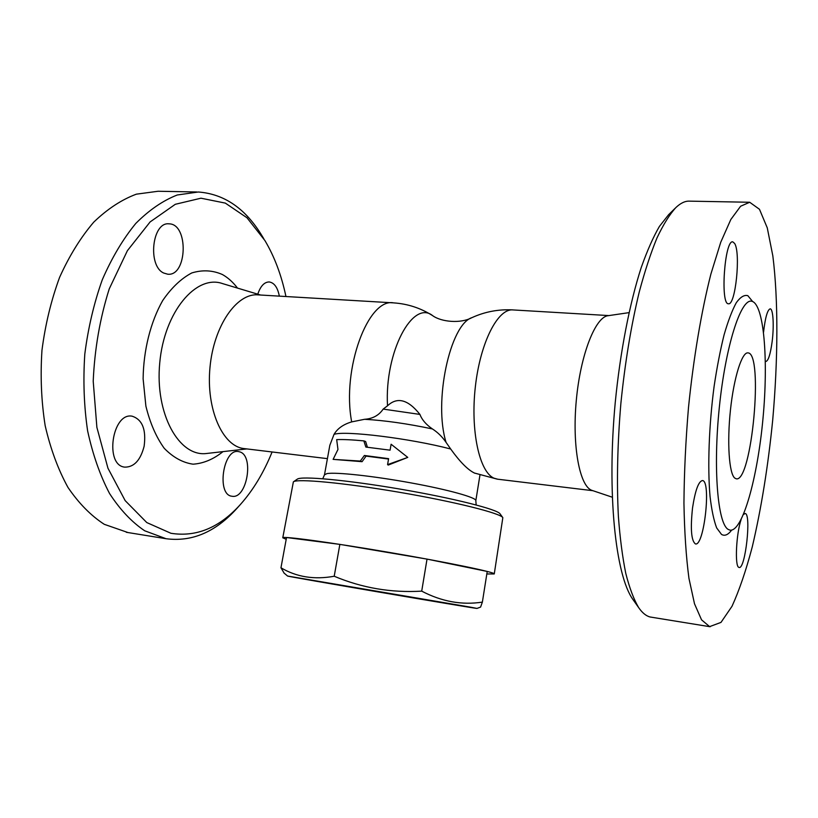 <?xml version="1.0" encoding="UTF-8"?>
<svg xmlns="http://www.w3.org/2000/svg" width="818" height="818" viewBox="0 0 818 818"><rect width="100%" height="100%" fill="white"/><g stroke="black" fill="none" stroke-linecap="round" stroke-linejoin="round"><path stroke-width="1.23" d="M502.743 517.528L500.084 513.878C497.937 509.502 453.458 498.203 399.93 489.072C346.423 479.91 300.707 475.79 297.231 479.205L293.519 481.761M476.158 504.951L475.831 500.667C476.761 497.651 448.52 489.716 410.769 482.855C373.069 475.964 335.636 471.955 326.934 473.612L324.49 474.798L329.828 445.309L334.02 434.389C337.476 428.509 343.366 424.348 351.679 421.894L364.583 419.297C372.763 418.744 378.959 415.339 383.172 409.092L387.507 405.81C397.251 396.607 408.059 399.481 419.931 414.419C421.935 419.757 426.096 424.593 432.405 428.939C437.712 432.323 442.282 436.822 446.096 442.415L450.677 449C459.89 461.822 467.814 469.829 474.44 473.039L474.9 473.233M363.846 440.882C352.241 439.777 343.182 439.358 336.679 439.624L337.967 449.45L333.12 459.368L360.288 461.066L364.388 455.493L388.611 458.663L387.579 464.614L407.763 457.395L391.106 444.246L390.084 450.176L365.871 447.068L363.846 440.882L365.646 441.536L367.394 447.231M407.763 457.395L388.223 465.074L387.579 464.614M388.55 459.041L366.065 456.107L362.088 461.679L333.12 459.368M286.208 539.297L282.772 537.784L293.376 481.853C296.791 478.438 343.969 482.794 399.389 492.283C454.808 501.731 500.759 513.305 502.835 517.661L494.266 573.939L486.822 573.97M282.772 537.784C282.005 535.841 330.257 542.314 389.112 552.385C447.978 562.436 495.636 572.355 494.266 573.939M284.143 573.142L280.963 567.784L286.535 537.518L339.859 544.379L427.027 559.103L487.221 571.445L482.375 602.109L480.585 607.068M470.35 607.13L287.578 576.036C285.697 576.261 478.724 609.257 477.027 608.418L470.35 607.13M280.963 567.784C296.617 577.068 314.368 579.88 334.214 576.24C362.098 587.978 391.26 592.948 421.71 591.138C441.771 601.629 461.996 605.289 482.375 602.109M339.859 544.379L334.214 576.24M427.027 559.103L421.71 591.138M447.027 603.183L312.159 580.259L447.027 603.183M362.088 461.679L360.288 461.066M366.065 456.107L364.388 455.493M393.131 302.844L258.202 294.889C236.893 292.711 213.733 325.707 209.981 367.446C205.962 409.164 222.588 446.301 243.887 448.561L244.541 448.642M471.536 317.824C460.779 323.601 441.72 322.169 432.712 315.707C412.845 299.245 384.48 351.924 387.507 405.81M512.579 309.899C498.397 309.173 484.869 311.75 471.986 317.619C450.002 324.368 433.305 401.986 446.096 442.415M383.172 409.092L419.931 414.419M364.583 419.297C384.644 420.421 407.252 423.642 432.405 428.939M272.097 451.965C263.703 472.702 253.12 490.238 240.328 504.573C219.408 527.753 196.269 537.314 170.911 533.275L146.79 522.569L125.164 500.616L107.956 468.223L96.882 427.374L93.211 381.198C94.632 348.959 99.98 318.171 109.254 288.846L127.403 250.666L150.113 221.934L175.308 204.296L200.972 198.201L225.328 203.109L246.975 217.762L264.909 240.543C274.49 256.658 281.494 275.318 285.942 296.525M144.121 446.28C140.522 460.207 134.101 467.16 124.847 467.139C104.346 465.544 112.076 412.129 132.158 416.188C142.352 419.542 146.34 429.573 144.121 446.28M163.794 273.069C147.342 266.065 152.107 221.586 169.04 223.846C188.825 223.795 187.353 276.545 167.731 274.204L163.794 273.069M257.782 294.183C260.502 286.085 264.316 282.005 269.245 281.954C274.296 282.772 277.66 287.507 279.337 296.136M239.746 451.873C254.418 455.667 246.872 499.44 232.005 496.24C216.238 495.084 223.13 448.192 238.508 451.577L239.746 451.873M263.825 238.774L262.22 236.157C245.717 208.682 224.418 193.958 198.334 192.005L177.25 194.991C162.956 200.563 149.132 210.052 135.778 223.447C123.017 239.009 111.862 257.752 102.322 279.684C93.998 303.049 88.16 327.844 84.806 354.082C83.037 380.503 83.978 406.086 87.618 430.851C92.741 454.481 100.052 475.37 109.551 493.51C120.041 509.655 131.759 522.078 144.694 530.78L166.054 538.714C192.005 542.119 215.604 532.027 236.872 508.438L237.997 507.18M196.79 191.974L158.068 191.259L136.35 194.173C121.647 199.643 107.465 208.948 93.794 222.097C80.737 237.363 69.346 255.758 59.632 277.271C51.186 300.196 45.297 324.531 41.963 350.288C40.256 376.219 41.329 401.362 45.174 425.697C50.532 448.949 58.129 469.522 67.966 487.416C78.825 503.367 90.931 515.667 104.285 524.318L127.976 532.549M629.011 312.64L608.275 315.676C595.504 316.607 580.514 354.378 576.312 400.258C571.976 446.127 579.686 486.536 592.007 490.391L592.396 490.524M675.116 208.304L668.613 214.705L659.41 226.412C653.193 237.138 647.14 250.85 641.23 267.537C629.686 303.161 620.218 351.689 615.228 402.691C606.741 493.387 615.525 575.238 632.805 599.308L633.541 600.351M710.147 626.741L650.177 617.007C646.128 616.015 642.294 612.886 638.654 607.61C633.797 599.41 629.502 588.009 625.78 573.408C622.467 557.038 619.993 537.999 618.377 516.26C616.608 481.454 617.457 443.745 620.903 403.121C625.013 362.579 631.128 325.513 639.267 291.914C644.85 271.065 650.77 253.038 657.028 237.844C663.357 224.469 669.645 214.367 675.913 207.527C680.678 203.028 685.228 200.901 689.554 201.146M709.625 626.619L701.547 619.84L694.502 603.776L688.96 578.428C686.128 557.119 684.451 532.017 683.94 503.121C684.185 472.599 685.699 440.738 688.49 407.548C693.521 357.906 701.435 311.177 710.914 273.979L720.75 242.251L730.822 219.51L740.617 206.238L749.697 202.261L759.482 209.296L767.264 227.854L772.826 255.819C778.388 299.746 778.071 359.542 772.703 420.063C768.102 466.199 761.292 508.479 752.263 546.894C745.975 570.667 739.227 590.463 732.008 606.281L720.995 622.396L709.625 626.619M743.45 514.532L745.096 513.5C751.568 513.407 745.362 569.625 739.114 567.467L738.818 567.365C734.636 566.404 736.21 533.346 741.149 519.542M763.552 332.2C765.239 317.568 767.448 309.777 770.178 308.836C773.204 308.703 774.165 326.239 772.11 341.863C770.403 354.286 768.327 360.82 765.893 361.484L765.351 361.249M734.656 243.478C740.883 253.099 735.484 305.748 728.46 303.754C720.116 304.889 724.636 239.541 732.785 241.852L734.656 243.478M692.539 507.886C695.218 490.442 698.521 481.332 702.457 480.544C711.394 480.636 704.145 546.608 695.453 543.929C691.282 540.872 690.31 528.857 692.539 507.886M728.143 529.379L730.055 530.166C742.642 531.843 757.591 477.497 762.979 418.54C768.562 359.613 763.971 302.742 751.374 301.177C740.648 299.214 725.546 346.188 719.329 407.344C712.999 468.469 717.713 523.54 728.143 529.379M734.728 478.049C729.094 473.489 726.946 442.681 730.443 410.053C733.889 377.395 741.987 351.852 747.959 352.885C763.848 352.895 751.752 482.876 736.231 478.806L734.728 478.049M334.02 434.389C344.358 430.329 410.094 438.366 450.677 449M432.252 315.411C420.452 307.997 407.599 303.826 393.683 302.885C368.243 297.558 341.576 368.898 351.679 421.894M246.883 448.918L206.678 453.479C179.214 457.272 154.776 414.051 159.745 362.865C164.306 311.627 196.259 274.234 222.496 283.58L260.564 295.022M237.506 288.089C233.038 282.2 228.007 277.691 222.435 274.541C212.66 270.226 202.445 269.695 191.78 272.946C181.207 278.519 171.514 287.711 162.7 300.533C150.573 321.985 143.467 350.145 143.119 378.846L145.89 406.137C150.052 423.018 156.156 437.068 164.213 448.274C173.079 457.385 182.7 462.681 193.079 464.184C203.498 463.458 213.467 459.276 222.987 451.628M608.878 315.584L513.039 309.93C498.039 308.12 480.36 342.098 475.391 386.423C470.268 430.697 479.44 472.231 494.082 478.213L497.763 479.215M752.57 301.453L747.836 295.676C744.268 294.664 740.433 296.995 736.333 302.65C732.171 310.267 728.102 320.963 724.114 334.736C720.3 350.063 716.967 367.262 714.114 386.341C708.94 425.391 707.468 467.027 710.044 496.424C711.629 510.013 713.848 520.524 716.68 527.958L721.517 534.42C724.707 536.301 728.081 534.88 731.619 530.146M322.762 478.734L324.49 474.798M475.831 500.667L479.941 475.146M477.027 608.418L480.647 607.048M287.578 576.036L283.846 572.886M243.887 448.561L327.415 458.642M240.328 504.573L236.872 508.438M126.309 532.283L166.054 538.714M474.44 473.039L497.283 479.154L592.968 490.708M592.007 490.391L612.232 497.191M632.805 599.308L638.654 607.61M749.677 202.261L689.533 201.146"/></g></svg>
